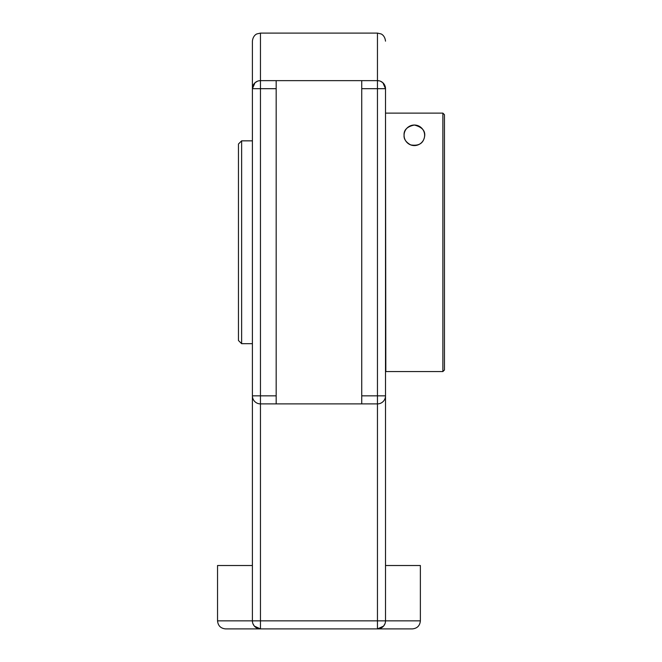 <?xml version="1.0" encoding="UTF-8"?>
<svg xmlns="http://www.w3.org/2000/svg" width="662" height="662" viewBox="0 0 662 662"><rect width="100%" height="100%" fill="white"/><g stroke="black" fill="none" stroke-linecap="round" stroke-linejoin="round"><path stroke-width="0.99" d="M385.507 414.189L385.507 88.683A8.052 8.052 0 0 0 377.456 80.64L379.409 80.88M252.536 622.28L252.404 620.848A8.052 8.052 0 0 0 260.456 628.9L260.456 395.843L252.404 395.843A8.052 8.052 0 0 0 260.456 403.894L276.17 403.894L276.17 80.64L260.456 80.64A8.052 8.052 0 0 0 252.404 88.683L252.404 405.64M252.404 395.843L252.404 620.848L217.541 620.848C218.021 625.739 220.703 628.42 225.593 628.9L377.456 628.9A8.052 8.052 0 0 0 385.507 620.848L385.507 395.843L377.456 395.843L377.456 403.894A8.052 8.052 0 0 0 385.507 395.843M380.344 81.169L382.818 82.684M382.884 82.742L385.507 88.683L377.456 88.683L377.456 395.843L361.742 395.843L361.742 403.894L377.456 403.894L377.456 628.9L412.318 628.9C417.209 628.42 419.89 625.739 420.37 620.848L385.507 620.848L385.383 622.28M385.507 41.152C384.87 35.276 380.998 33.861 380.998 33.919L377.456 33.1L377.456 80.64L361.742 80.64L361.742 395.843M385.011 623.645L383.621 626.037M383.521 626.144L377.456 628.9M260.456 628.9L254.39 626.144M254.299 626.037L252.909 623.645M255.027 82.742L252.404 88.683L260.456 88.683L260.456 80.64L258.503 80.88M257.568 81.169L255.093 82.684M260.456 80.64L260.456 33.1L256.914 33.919C256.914 33.861 253.041 35.276 252.404 41.152L252.404 88.683M276.17 80.64L361.742 80.64M361.742 403.894L276.17 403.894M217.541 620.848L217.541 565.514L252.404 565.514M385.507 565.514L420.37 565.514L420.37 620.848M241.63 140.849L238.461 144.018L238.461 340.508L241.63 343.677L241.63 140.849L252.404 140.849M442.87 371.564L444.459 369.984L444.459 114.708L442.87 113.119L442.87 371.564L385.83 371.564L385.507 113.434M442.87 113.119L385.83 113.119M414.346 125.027C423.415 127.427 426.56 132.193 423.796 139.334C421.951 144.159 417.573 146.012 410.68 144.904C405.947 142.239 403.737 139.037 404.077 135.305C403.655 130.033 407.08 126.608 414.346 125.027M405.45 140.443A10.278 10.278 0 0 1 414.346 125.027A10.278 10.278 0 0 1 423.25 140.443A10.278 10.278 0 0 1 405.45 140.443M385.507 620.848L252.404 620.848M377.456 80.64L377.456 88.683L361.742 88.683M276.17 395.843L260.456 395.843L260.456 88.683L276.17 88.683M377.456 33.1L260.456 33.1M241.63 343.677L252.404 343.677"/></g></svg>
